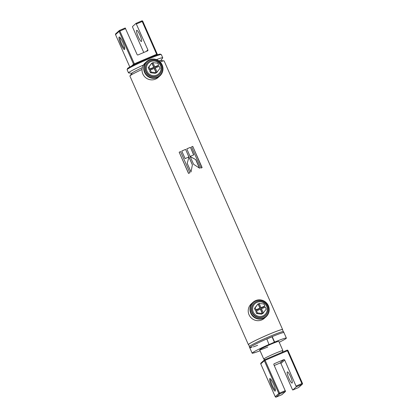 <?xml version="1.0" encoding="UTF-8"?>
<svg xmlns="http://www.w3.org/2000/svg" width="418" height="418" viewBox="0 0 418 418"><rect width="100%" height="100%" fill="white"/><g stroke="black" fill="none" stroke-linecap="round" stroke-linejoin="round"><path stroke-width="0.63" d="M249.394 346.465L248.553 344.568A18.517 1.149 -23.8 0 1 268.168 334.687A18.517 1.149 -23.8 0 1 282.437 329.624L283.273 331.521M160.658 60.694A15.712 0.972 -23.8 0 0 158.877 60.876A15.712 0.972 -23.8 0 1 160.575 60.505L163.987 60.866A18.7 1.16 -23.8 0 1 164.133 60.934L282.61 329.546A18.7 1.16 -23.8 0 1 282.5 329.771M160.11 61.921A18.7 1.16 -23.8 0 1 163.987 60.866M269.547 337.734A18.7 1.16 -23.8 0 1 283.963 332.618L283.514 331.594A18.7 1.16 -23.8 0 0 269.098 336.709A18.7 1.16 -23.8 0 0 249.29 346.689L249.739 347.713A18.7 1.16 -23.8 0 1 269.547 337.734M195.88 159.66L190.153 156.515L193.581 164.284L199.673 168.261L195.88 159.66L190.091 156.567M186.778 148.86L190.112 156.421A18.7 1.16 -23.8 0 1 193.774 154.895L190.441 147.335A18.7 1.16 -23.8 0 0 186.778 148.86M191.533 146.89L200.875 168.083A18.7 1.16 -23.8 0 1 202.119 167.592L192.771 146.399A18.7 1.16 -23.8 0 0 191.533 146.89M248.621 344.714A18.7 1.16 -23.8 0 1 248.386 344.641A18.7 1.16 -23.8 0 1 268.194 334.661A18.7 1.16 -23.8 0 1 282.61 329.546M248.386 344.641L129.909 76.029A18.7 1.16 -23.8 0 1 129.961 75.872A18.7 1.16 -23.8 0 1 142.031 69.461M179.17 152.22L188.513 173.413A18.7 1.16 -23.8 0 1 189.913 172.775L180.566 151.582A18.7 1.16 -23.8 0 0 179.17 152.22L188.591 173.376M181.757 151.05L185.09 158.61A18.7 1.16 -23.8 0 1 188.92 156.928L185.587 149.367A18.7 1.16 -23.8 0 0 181.757 151.05L185.117 158.594M188.967 157.037L187.196 163.386L190.989 171.986L192.395 164.802L188.967 157.037M257.655 345.273A18.7 1.16 -23.8 0 1 253.313 346.888M252.049 347.301A18.7 1.16 -23.8 0 1 249.739 347.713A18.7 1.16 -23.8 0 1 266.809 338.92L269.014 344.568L274.631 342.076A18.7 1.16 -23.8 0 1 286.372 338.084A18.7 1.16 -23.8 0 1 284.109 339.745L280.656 341.574A18.7 1.16 -23.8 0 1 279.234 342.285M129.961 75.872L131.994 73.108A15.712 0.972 -23.8 0 1 142.319 67.643A15.712 0.972 -23.8 0 0 132.078 73.302M199.428 168.093L195.744 159.744M188.246 159.629L187.196 163.386M187.233 163.391L191 171.934M191.773 167.984L192.395 164.802M192.358 164.844L188.946 157.116M193.628 154.953L190.441 147.335M186.789 148.881A18.329 1.134 -23.8 0 1 190.305 147.413M188.873 156.949L185.587 149.367M181.793 151.06A18.329 1.134 -23.8 0 1 185.55 149.409M201.925 167.665L192.771 146.399M191.543 146.917A18.329 1.134 -23.8 0 1 192.588 146.504M179.259 152.204A18.329 1.134 -23.8 0 1 180.576 151.609M266.094 316.703L264.369 318.26A9.724 9.541 -132.1 0 1 249.807 316.186A9.724 9.541 -132.1 0 1 251.333 303.823L253.062 302.266A9.724 9.541 -132.1 0 1 267.619 304.341A9.724 9.541 -132.1 0 1 263.492 318.364A9.724 9.541 -132.1 0 1 253.062 302.266M255.863 300.897A9.353 9.175 -132.1 0 1 268.084 305.824A9.353 9.175 -132.1 0 1 263.397 317.978A9.353 9.175 -132.1 0 1 251.176 313.045A9.353 9.175 -132.1 0 1 255.863 300.897M159.88 75.888L158.156 77.445A9.724 9.541 -132.1 0 1 143.599 75.371A9.724 9.541 -132.1 0 1 145.124 63.008L146.849 61.451A9.724 9.541 -132.1 0 1 161.405 63.531A9.724 9.541 -132.1 0 1 157.283 77.549A9.724 9.541 -132.1 0 1 146.849 61.451M149.654 60.082A9.353 9.175 -132.1 0 1 161.87 65.009A9.353 9.175 -132.1 0 1 157.184 77.163A9.353 9.175 -132.1 0 1 144.968 72.23A9.353 9.175 -132.1 0 1 149.654 60.082M156.447 59.596A18.7 1.16 -23.8 0 1 162.743 57.778A18.7 1.16 -23.8 0 1 162.696 57.935L160.784 60.526M131.869 73.281L128.671 72.941A18.7 1.16 -23.8 0 1 128.519 72.873A18.7 1.16 -23.8 0 1 143.431 65.036M120.859 44.151A6.808 1.254 66.9 0 1 119.428 37.024A6.808 1.254 66.9 0 1 122.819 42.38A6.808 1.254 66.9 0 1 124.684 49.324A6.808 1.254 66.9 0 1 120.859 44.151M120.023 37.51A6.061 1.113 -113.1 0 0 121.643 43.765A6.061 1.113 -113.1 0 0 124.742 48.561M139.957 35.112A6.061 1.113 -113.1 0 0 136.702 30.326A6.061 1.113 -113.1 0 0 138.206 36.69A6.061 1.113 -113.1 0 0 141.462 41.471A6.061 1.113 -113.1 0 0 139.957 35.112M119.491 30.436L125.228 27.98L137.083 54.528A0.747 0.731 47.9 0 0 138.06 54.925L147.523 50.881A0.747 0.731 47.9 0 0 147.899 49.909L136.038 23.361L132.48 26.574L132.673 27.358L143.761 52.49M265.017 359.59L263.784 359.109A10.471 0.648 -23.8 0 1 263.748 359.083A10.471 0.648 -23.8 0 1 274.84 353.492A10.471 0.648 -23.8 0 1 282.913 350.629A10.471 0.648 -23.8 0 1 282.908 350.676L282.317 352.202M273.476 383.959A6.808 1.254 66.9 0 1 275.337 390.903A6.808 1.254 66.9 0 1 271.512 385.736A6.808 1.254 66.9 0 1 270.085 378.603A6.808 1.254 66.9 0 1 273.476 383.959M270.676 379.089A6.061 1.113 -113.1 0 0 272.296 385.349A6.061 1.113 -113.1 0 0 275.399 390.14M288.864 378.269A6.061 1.113 -113.1 0 0 292.119 383.055A6.061 1.113 -113.1 0 0 290.609 376.691A6.061 1.113 -113.1 0 0 287.354 371.91A6.061 1.113 -113.1 0 0 288.864 378.269M274.239 365.515L279.94 363.075A0.747 0.731 47.9 0 1 280.917 363.472L292.37 389.43L292.772 390.02L296.336 386.807L284.695 360.065A0.747 0.731 47.9 0 0 283.717 359.668L274.25 363.712A0.747 0.731 47.9 0 0 273.874 364.684L285.52 391.426L279.773 393.881L276.209 397.095L281.962 394.639L285.52 391.426M298.509 387.57L292.778 390.015L298.525 387.564L302.083 384.351L296.336 386.807M281.962 394.639L276.209 397.095A0.747 0.731 47.9 0 1 275.232 396.703L278.796 393.49L264.333 360.697L260.769 363.911L275.232 396.703A0.747 0.747 0 0 0 276.204 397.1M282.913 350.629L278.843 341.407A10.471 0.648 156.2 0 0 270.77 344.27A10.471 0.648 156.2 0 0 259.677 349.861A10.471 0.648 156.2 0 0 267.75 346.997M260.069 350.739A18.7 1.16 -23.8 0 1 254.457 352.766L254.353 352.531M254.457 352.766L252.503 353.252A18.7 1.16 -23.8 0 1 252.148 353.179A18.7 1.16 -23.8 0 1 269.218 344.385M266.846 339.003L272.013 336.793L274.427 342.258M272.013 336.793L272.217 336.61L274.631 342.076M272.217 336.61A18.7 1.16 -23.8 0 1 283.963 332.618L286.372 338.084M253.261 312.006A7.404 7.263 47.9 0 0 262.938 315.904A7.404 7.263 47.9 0 0 266.647 306.284A7.404 7.263 47.9 0 0 256.971 302.381A7.404 7.263 47.9 0 0 253.261 312.006M267.384 306.002A8.303 8.146 -132.1 0 1 265.446 315.376A8.303 8.146 -132.1 0 1 252.373 312.418A8.303 8.146 -132.1 0 1 254.316 303.045A8.303 8.146 -132.1 0 1 267.384 306.002M254.316 303.045L254.066 303.269A8.303 8.146 47.9 0 0 252.127 312.643A8.303 8.146 47.9 0 0 265.195 315.6L265.446 315.376M264.108 306.718L260.252 308.364L258.371 304.1L259.129 303.421L263.972 304.022L264.866 306.039L264.108 306.718M262.619 313.725L260.738 309.461L261.49 308.777L265.346 307.131L266.235 309.148L262.619 313.725M259.928 308.144L259.17 308.829L255.32 310.475L254.426 308.458L258.047 303.881L259.928 308.144L256.072 309.795L255.184 307.779L258.047 303.881M262.29 313.505L261.537 314.184L256.689 313.584L255.8 311.567L256.553 310.887L260.409 309.242L262.29 313.505L257.446 312.904L256.553 310.887M260.252 308.364L261.01 307.685L259.129 303.421M264.866 306.039L261.01 307.685M263.371 313.045L261.49 308.777M254.426 308.458L255.184 307.779M255.32 310.475L256.072 309.795M256.689 313.584L257.446 312.904M147.047 71.191A7.404 7.263 47.9 0 0 156.724 75.094A7.404 7.263 47.9 0 0 160.434 65.469A7.404 7.263 47.9 0 0 150.762 61.566A7.404 7.263 47.9 0 0 147.047 71.191M161.176 65.192A8.303 8.146 -132.1 0 1 159.232 74.561A8.303 8.146 -132.1 0 1 146.164 71.603A8.303 8.146 -132.1 0 1 148.103 62.235A8.303 8.146 -132.1 0 1 161.176 65.192M148.103 62.235L147.857 62.454A8.303 8.146 47.9 0 0 145.913 71.828A8.303 8.146 47.9 0 0 158.981 74.785L159.232 74.561M157.894 65.903L154.043 67.554L152.162 63.285L152.915 62.606L157.764 63.207L158.652 65.224L157.894 65.903M156.405 72.91L154.524 68.646L155.282 67.962L159.133 66.316L160.026 68.333L156.405 72.91M153.714 67.335L152.962 68.014L149.106 69.66L148.218 67.643L151.833 63.066L153.714 67.335L149.863 68.98L148.97 66.964L151.833 63.066M156.081 72.69L155.324 73.375L150.48 72.769L149.587 70.752L150.344 70.072L154.2 68.427L156.081 72.69L151.232 72.089L150.344 70.072M154.043 67.554L154.796 66.87L152.915 62.606M158.652 65.224L154.796 66.87M157.163 72.23L155.282 67.962M148.218 67.643L148.97 66.964M149.106 69.66L149.863 68.98M150.48 72.769L151.232 72.089M248.585 344.631A18.554 1.149 -23.8 0 1 268.173 334.677A18.554 1.149 -23.8 0 1 282.464 329.687M128.519 72.873L127.109 69.67A18.7 1.16 -23.8 0 1 146.917 59.685A18.7 1.16 -23.8 0 1 161.332 54.575L160.073 54.084C157.523 54.638 153.004 56.31 146.514 59.095A17.953 1.113 -23.8 0 1 159.848 54.742M128.232 68.688A17.953 1.113 -23.8 0 1 146.504 59.1C137.287 62.993 128.007 67.721 127.594 68.406L127.109 69.67M125.63 28.57L119.882 31.026L134.345 63.818L156.661 54.283L142.198 21.49L136.451 23.946M142.757 21.287A0.747 0.731 47.9 0 0 141.806 20.9L136.049 23.356L141.796 20.9L142.198 21.49L142.773 21.287L157.22 54.079M131.435 66.122L133.561 64.205L119.099 31.413L115.54 34.626L129.82 67L115.546 34.642M146.19 51.451L147.899 49.909M115.713 33.78A0.747 0.731 47.9 0 0 115.54 34.626L115.53 34.637A0.747 0.747 0 0 1 115.713 33.78L119.276 30.566A0.747 0.731 47.9 0 0 119.099 31.413L119.882 31.026L119.48 30.436A0.747 0.731 47.9 0 0 119.276 30.566A0.747 0.747 0 0 1 119.48 30.436L125.228 27.98M156.87 54.998L156.661 54.283L157.236 54.079A0.747 0.747 0 0 1 157.058 54.936A0.747 0.731 47.9 0 0 157.231 54.094L142.773 21.287A0.747 0.747 0 0 0 141.796 20.9M134.559 64.544L134.345 63.818L133.561 64.205A0.747 0.731 47.9 0 0 134.345 64.649M296.143 386.023L301.89 383.567L287.427 350.775L265.116 360.311L279.579 393.103L285.327 390.647M260.78 363.926L260.769 363.911A0.747 0.731 47.9 0 1 260.947 363.064L264.505 359.851A0.747 0.731 47.9 0 1 264.704 359.726L287.025 350.185A0.747 0.731 47.9 0 1 287.992 350.571L302.454 383.363M280.917 363.472L284.695 360.065M279.94 363.075L283.717 359.668M273.905 364.026L274.25 363.712M275.243 396.719L260.764 363.921A0.747 0.747 0 0 1 260.947 363.064M298.724 387.434A0.747 0.747 0 0 1 298.52 387.564A0.747 0.731 47.9 0 0 298.724 387.434L302.287 384.22A0.747 0.731 47.9 0 0 302.46 383.379L288.007 350.571A0.747 0.747 0 0 0 287.025 350.185L287.427 350.775L288.007 350.571M279.773 393.881L279.579 393.103L278.796 393.49A0.747 0.731 47.9 0 0 279.773 393.881M302.083 384.351A0.747 0.731 47.9 0 0 302.287 384.22A0.747 0.747 0 0 0 302.47 383.363L301.89 383.567L302.083 384.351M264.333 360.697L265.116 360.311L264.714 359.72A0.747 0.747 0 0 0 264.505 359.851A0.747 0.731 47.9 0 0 264.333 360.697M162.743 57.778L161.332 54.575M263.748 359.083L259.677 349.861M264.714 359.72L287.025 350.185M252.148 353.179L249.739 347.713"/></g></svg>
